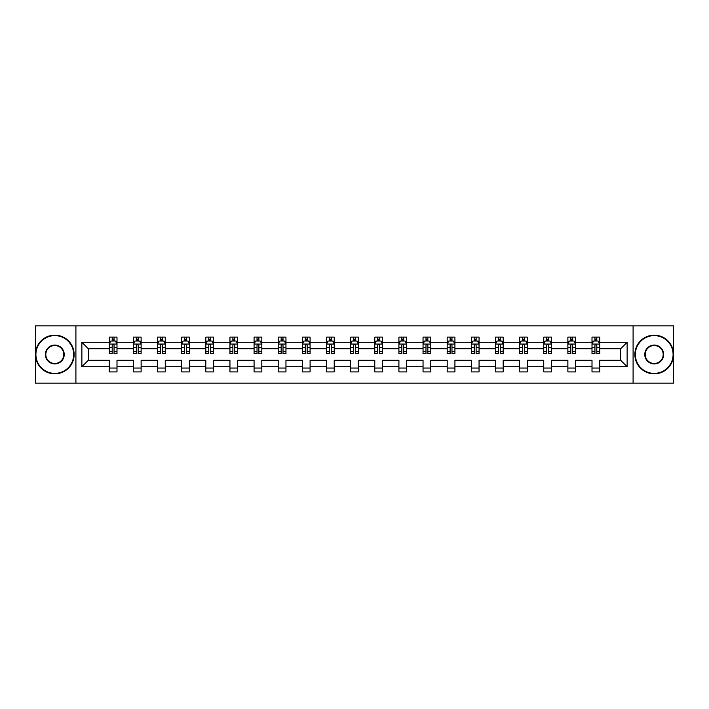 <?xml version="1.0" encoding="UTF-8"?>
<svg xmlns="http://www.w3.org/2000/svg" width="709" height="709" viewBox="0 0 709 709"><rect width="100%" height="100%" fill="white"/><g stroke="black" fill="none" stroke-linecap="round" stroke-linejoin="round"><path stroke-width="1.06" d="M633.093 325.874L35.45 325.874L35.45 383.126L673.55 383.126L673.55 325.874L633.093 325.874L633.093 383.126M599.743 366.721L599.743 360.225L620.632 360.225L627.128 366.721L599.743 366.721L599.743 371.906L592.006 371.906L592.006 366.721L575.611 366.721L575.611 371.906L567.874 371.906L567.874 366.721L551.469 366.721L551.469 371.906L543.732 371.906L543.732 366.721L527.328 366.721L527.328 371.906L519.6 371.906L519.6 366.721L503.195 366.721L503.195 371.906L495.458 371.906L495.458 366.721L479.054 366.721L479.054 371.906L471.317 371.906L471.317 366.721L454.921 366.721L454.921 371.906L447.184 371.906L447.184 366.721L430.78 366.721L430.78 371.906L423.043 371.906L423.043 366.721L406.647 366.721L406.647 371.906L398.91 371.906L398.91 366.721L382.506 366.721L382.506 371.906L374.769 371.906L374.769 366.721L358.364 366.721L358.364 371.906L350.636 371.906L350.636 366.721L334.231 366.721L334.231 371.906L326.494 371.906L326.494 366.721L310.09 366.721L310.09 371.906L302.353 371.906L302.353 366.721L285.957 366.721L285.957 371.906L278.22 371.906L278.22 366.721L261.816 366.721L261.816 371.906L254.079 371.906L254.079 366.721L237.683 366.721L237.683 371.906L229.946 371.906L229.946 366.721L213.542 366.721L213.542 371.906L205.805 371.906L205.805 366.721L189.4 366.721L189.4 371.906L181.672 371.906L181.672 366.721L165.268 366.721L165.268 371.906L157.531 371.906L157.531 366.721L141.126 366.721L141.126 371.906L133.389 371.906L133.389 366.721L116.994 366.721L116.994 371.906L109.257 371.906L109.257 366.721L81.872 366.721L81.872 342.279L109.257 342.279L109.257 337.094L116.994 337.094L116.994 342.279L133.389 342.279L133.389 337.094L141.126 337.094L141.126 342.279L157.531 342.279L157.531 337.094L165.268 337.094L165.268 342.279L181.672 342.279L181.672 337.094L189.4 337.094L189.4 342.279L205.805 342.279L205.805 337.094L213.542 337.094L213.542 342.279L229.946 342.279L229.946 337.094L237.683 337.094L237.683 342.279L254.079 342.279L254.079 337.094L261.816 337.094L261.816 342.279L278.22 342.279L278.22 337.094L285.957 337.094L285.957 342.279L302.353 342.279L302.353 337.094L310.09 337.094L310.09 342.279L326.494 342.279L326.494 337.094L334.231 337.094L334.231 342.279L350.636 342.279L350.636 337.094L358.364 337.094L358.364 342.279L374.769 342.279L374.769 337.094L382.506 337.094L382.506 342.279L398.91 342.279L398.91 337.094L406.647 337.094L406.647 342.279L423.043 342.279L423.043 337.094L430.78 337.094L430.78 342.279L447.184 342.279L447.184 337.094L454.921 337.094L454.921 342.279L471.317 342.279L471.317 337.094L479.054 337.094L479.054 342.279L495.458 342.279L495.458 337.094L503.195 337.094L503.195 342.279L519.6 342.279L519.6 337.094L527.328 337.094L527.328 342.279L543.732 342.279L543.732 337.094L551.469 337.094L551.469 342.279L567.874 342.279L567.874 337.094L575.611 337.094L575.611 342.279L592.006 342.279L592.006 337.094L599.743 337.094L599.743 342.279L627.128 342.279L627.128 366.721M75.907 383.126L75.907 325.874M592.006 342.279L592.006 348.775L575.611 348.775L575.611 342.279M575.611 366.721L575.611 360.225L592.006 360.225L592.006 366.721M567.874 342.279L567.874 348.775L551.469 348.775L551.469 342.279M551.469 366.721L551.469 360.225L567.874 360.225L567.874 366.721M543.732 342.279L543.732 348.775L527.328 348.775L527.328 342.279M527.328 366.721L527.328 360.225L543.732 360.225L543.732 366.721M519.6 342.279L519.6 348.775L503.195 348.775L503.195 342.279M503.195 366.721L503.195 360.225L519.6 360.225L519.6 366.721M495.458 342.279L495.458 348.775L479.054 348.775L479.054 342.279M479.054 366.721L479.054 360.225L495.458 360.225L495.458 366.721M471.317 342.279L471.317 348.775L454.921 348.775L454.921 342.279M454.921 366.721L454.921 360.225L471.317 360.225L471.317 366.721M447.184 342.279L447.184 348.775L430.78 348.775L430.78 342.279M430.78 366.721L430.78 360.225L447.184 360.225L447.184 366.721M423.043 342.279L423.043 348.775L406.647 348.775L406.647 342.279M406.647 366.721L406.647 360.225L423.043 360.225L423.043 366.721M398.91 342.279L398.91 348.775L382.506 348.775L382.506 342.279M382.506 366.721L382.506 360.225L398.91 360.225L398.91 366.721M374.769 342.279L374.769 348.775L358.364 348.775L358.364 342.279M358.364 366.721L358.364 360.225L374.769 360.225L374.769 366.721M350.636 342.279L350.636 348.775L334.231 348.775L334.231 342.279M334.231 366.721L334.231 360.225L350.636 360.225L350.636 366.721M326.494 342.279L326.494 348.775L310.09 348.775L310.09 342.279M310.09 366.721L310.09 360.225L326.494 360.225L326.494 366.721M302.353 342.279L302.353 348.775L285.957 348.775L285.957 342.279M285.957 366.721L285.957 360.225L302.353 360.225L302.353 366.721M278.22 342.279L278.22 348.775L261.816 348.775L261.816 342.279M261.816 366.721L261.816 360.225L278.22 360.225L278.22 366.721M254.079 342.279L254.079 348.775L237.683 348.775L237.683 342.279M237.683 366.721L237.683 360.225L254.079 360.225L254.079 366.721M229.946 342.279L229.946 348.775L213.542 348.775L213.542 342.279M213.542 366.721L213.542 360.225L229.946 360.225L229.946 366.721M205.805 342.279L205.805 348.775L189.4 348.775L189.4 342.279M189.4 366.721L189.4 360.225L205.805 360.225L205.805 366.721M181.672 342.279L181.672 348.775L165.268 348.775L165.268 342.279M165.268 366.721L165.268 360.225L181.672 360.225L181.672 366.721M157.531 342.279L157.531 348.775L141.126 348.775L141.126 342.279M141.126 366.721L141.126 360.225L157.531 360.225L157.531 366.721M133.389 342.279L133.389 348.775L116.994 348.775L116.994 342.279M116.994 366.721L116.994 360.225L133.389 360.225L133.389 366.721M109.257 342.279L109.257 348.775L88.368 348.775L88.368 360.225L109.257 360.225L109.257 366.721M81.872 342.279L88.368 348.775M620.632 360.225L620.632 348.775L599.743 348.775L599.743 342.279M594.948 340.958L596.801 340.958M570.807 340.958L572.668 340.958M546.674 340.958L548.527 340.958M522.533 340.958L524.394 340.958M498.4 340.958L500.253 340.958M474.259 340.958L476.12 340.958M450.126 340.958L451.979 340.958M425.985 340.958L427.837 340.958M401.843 340.958L403.705 340.958M377.711 340.958L379.563 340.958M353.569 340.958L355.431 340.958M329.437 340.958L331.289 340.958M305.295 340.958L307.157 340.958M281.163 340.958L283.015 340.958M257.021 340.958L258.874 340.958M232.88 340.958L234.741 340.958M208.747 340.958L210.6 340.958M184.606 340.958L186.467 340.958M160.473 340.958L162.326 340.958M136.332 340.958L138.193 340.958M112.199 340.958L114.052 340.958M109.257 368.042L116.994 368.042M133.389 368.042L141.126 368.042M157.531 368.042L165.268 368.042M181.672 368.042L189.4 368.042M205.805 368.042L213.542 368.042M229.946 368.042L237.683 368.042M254.079 368.042L261.816 368.042M278.22 368.042L285.957 368.042M302.353 368.042L310.09 368.042M326.494 368.042L334.231 368.042M350.636 368.042L358.364 368.042M374.769 368.042L382.506 368.042M398.91 368.042L406.647 368.042M423.043 368.042L430.78 368.042M447.184 368.042L454.921 368.042M471.317 368.042L479.054 368.042M495.458 368.042L503.195 368.042M519.6 368.042L527.328 368.042M543.732 368.042L551.469 368.042M567.874 368.042L575.611 368.042M592.006 368.042L599.743 368.042M88.368 360.225L81.872 366.721M627.128 342.279L620.632 348.775M114.052 339.106L112.199 339.106M110.71 341.224L109.257 341.224L109.257 337.094L112.199 337.094L112.199 341.038M109.257 351.629L109.257 353.569L112.199 353.569L112.199 351.629L109.257 351.629L109.257 348.775M116.994 348.775L116.994 353.569L114.052 353.569L114.052 345.292C113.431 344.104 112.811 344.104 112.199 345.292L112.199 351.629M115.54 341.224L116.994 341.224L116.994 337.094L114.052 337.094L114.052 341.038M116.994 344.131L115.443 341.038L110.799 341.038L109.257 344.131M54.788 335.623A18.877 18.877 0 0 0 35.911 354.5A18.877 18.877 0 0 0 54.788 373.377A18.877 18.877 0 0 0 73.665 354.5A18.877 18.877 0 0 0 54.788 335.623M54.788 373.838A19.338 19.338 0 0 1 35.45 354.5A19.338 19.338 0 0 1 54.788 335.162A19.338 19.338 0 0 1 74.135 354.5A19.338 19.338 0 0 1 54.788 373.838M54.788 345.061A9.439 9.439 0 0 1 64.227 354.5A9.439 9.439 0 0 1 54.788 363.939A9.439 9.439 0 0 1 45.349 354.5A9.439 9.439 0 0 1 54.788 345.061M54.788 363.478A8.978 8.978 0 0 0 63.766 354.5A8.978 8.978 0 0 0 54.788 345.522A8.978 8.978 0 0 0 45.819 354.5A8.978 8.978 0 0 0 54.788 363.478M654.212 335.623A18.877 18.877 0 0 0 635.335 354.5A18.877 18.877 0 0 0 654.212 373.377A18.877 18.877 0 0 0 673.089 354.5A18.877 18.877 0 0 0 654.212 335.623M654.212 373.838A19.338 19.338 0 0 1 634.865 354.5A19.338 19.338 0 0 1 654.212 335.162A19.338 19.338 0 0 1 673.55 354.5A19.338 19.338 0 0 1 654.212 373.838M654.212 345.061A9.439 9.439 0 0 1 663.651 354.5A9.439 9.439 0 0 1 654.212 363.939A9.439 9.439 0 0 1 644.773 354.5A9.439 9.439 0 0 1 654.212 345.061M654.212 363.478A8.978 8.978 0 0 0 663.181 354.5A8.978 8.978 0 0 0 654.212 345.522A8.978 8.978 0 0 0 645.234 354.5A8.978 8.978 0 0 0 654.212 363.478M138.193 339.106L136.332 339.106M134.852 341.224L133.389 341.224L133.389 337.094L136.332 337.094L136.332 341.038M133.389 351.629L133.389 353.569L136.332 353.569L136.332 351.629L133.389 351.629L133.389 348.775M141.126 348.775L141.126 353.569L138.193 353.569L138.193 345.292C137.573 344.104 136.952 344.104 136.332 345.292L136.332 351.629M139.673 341.224L141.126 341.224L141.126 337.094L138.193 337.094L138.193 341.038M141.126 344.131L139.584 341.038L134.94 341.038L133.389 344.131M162.326 339.106L160.473 339.106M158.984 341.224L157.531 341.224L157.531 337.094L160.473 337.094L160.473 341.038M157.531 351.629L157.531 353.569L160.473 353.569L160.473 351.629L157.531 351.629L157.531 348.775M165.268 348.775L165.268 353.569L162.326 353.569L162.326 345.292C161.705 344.104 161.094 344.104 160.473 345.292L160.473 351.629M163.814 341.224L165.268 341.224L165.268 337.094L162.326 337.094L162.326 341.038M165.268 344.131L163.717 341.038L159.082 341.038L157.531 344.131M186.467 339.106L184.606 339.106M183.126 341.224L181.672 341.224L181.672 337.094L184.606 337.094L184.606 341.038M181.672 351.629L181.672 353.569L184.606 353.569L184.606 351.629L181.672 351.629L181.672 348.775M189.4 348.775L189.4 353.569L186.467 353.569L186.467 345.292C185.847 344.104 185.226 344.104 184.606 345.292L184.606 351.629M187.947 341.224L189.4 341.224L189.4 337.094L186.467 337.094L186.467 341.038M189.4 344.131L187.858 341.038L183.214 341.038L181.672 344.131M210.6 339.106L208.747 339.106M207.258 341.224L205.805 341.224L205.805 337.094L208.747 337.094L208.747 341.038M205.805 351.629L205.805 353.569L208.747 353.569L208.747 351.629L205.805 351.629L205.805 348.775M213.542 348.775L213.542 353.569L210.6 353.569L210.6 345.292C209.988 344.104 209.368 344.104 208.747 345.292L208.747 351.629M212.088 341.224L213.542 341.224L213.542 337.094L210.6 337.094L210.6 341.038M213.542 344.131L211.991 341.038L207.356 341.038L205.805 344.131M234.741 339.106L232.88 339.106M231.4 341.224L229.946 341.224L229.946 337.094L232.88 337.094L232.88 341.038M229.946 351.629L229.946 353.569L232.88 353.569L232.88 351.629L229.946 351.629L229.946 348.775M237.683 348.775L237.683 353.569L234.741 353.569L234.741 345.292C234.121 344.104 233.5 344.104 232.88 345.292L232.88 351.629M236.23 341.224L237.683 341.224L237.683 337.094L234.741 337.094L234.741 341.038M237.683 344.131L236.132 341.038L231.488 341.038L229.946 344.131M258.874 339.106L257.021 339.106M255.532 341.224L254.079 341.224L254.079 337.094L257.021 337.094L257.021 341.038M254.079 351.629L254.079 353.569L257.021 353.569L257.021 351.629L254.079 351.629L254.079 348.775M261.816 348.775L261.816 353.569L258.874 353.569L258.874 345.292C258.262 344.104 257.642 344.104 257.021 345.292L257.021 351.629M260.363 341.224L261.816 341.224L261.816 337.094L258.874 337.094L258.874 341.038M261.816 344.131L260.274 341.038L255.63 341.038L254.079 344.131M283.015 339.106L281.163 339.106M279.674 341.224L278.22 341.224L278.22 337.094L281.163 337.094L281.163 341.038M278.22 351.629L278.22 353.569L281.163 353.569L281.163 351.629L278.22 351.629L278.22 348.775M285.957 348.775L285.957 353.569L283.015 353.569L283.015 345.292C282.395 344.104 281.774 344.104 281.163 345.292L281.163 351.629M284.504 341.224L285.957 341.224L285.957 337.094L283.015 337.094L283.015 341.038M285.957 344.131L284.406 341.038L279.763 341.038L278.22 344.131M307.157 339.106L305.295 339.106M303.815 341.224L302.353 341.224L302.353 337.094L305.295 337.094L305.295 341.038M302.353 351.629L302.353 353.569L305.295 353.569L305.295 351.629L302.353 351.629L302.353 348.775M310.09 348.775L310.09 353.569L307.157 353.569L307.157 345.292C306.536 344.104 305.916 344.104 305.295 345.292L305.295 351.629M308.637 341.224L310.09 341.224L310.09 337.094L307.157 337.094L307.157 341.038M310.09 344.131L308.548 341.038L303.904 341.038L302.353 344.131M331.289 339.106L329.437 339.106M327.948 341.224L326.494 341.224L326.494 337.094L329.437 337.094L329.437 341.038M326.494 351.629L326.494 353.569L329.437 353.569L329.437 351.629L326.494 351.629L326.494 348.775M334.231 348.775L334.231 353.569L331.289 353.569L331.289 345.292C330.669 344.104 330.057 344.104 329.437 345.292L329.437 351.629M332.778 341.224L334.231 341.224L334.231 337.094L331.289 337.094L331.289 341.038M334.231 344.131L332.681 341.038L328.045 341.038L326.494 344.131M355.431 339.106L353.569 339.106M352.089 341.224L350.636 341.224L350.636 337.094L353.569 337.094L353.569 341.038M350.636 351.629L350.636 353.569L353.569 353.569L353.569 351.629L350.636 351.629L350.636 348.775M358.364 348.775L358.364 353.569L355.431 353.569L355.431 345.292C354.81 344.104 354.19 344.104 353.569 345.292L353.569 351.629M356.911 341.224L358.364 341.224L358.364 337.094L355.431 337.094L355.431 341.038M358.364 344.131L356.822 341.038L352.178 341.038L350.636 344.131M379.563 339.106L377.711 339.106M376.222 341.224L374.769 341.224L374.769 337.094L377.711 337.094L377.711 341.038M374.769 351.629L374.769 353.569L377.711 353.569L377.711 351.629L374.769 351.629L374.769 348.775M382.506 348.775L382.506 353.569L379.563 353.569L379.563 345.292C378.952 344.104 378.331 344.104 377.711 345.292L377.711 351.629M381.052 341.224L382.506 341.224L382.506 337.094L379.563 337.094L379.563 341.038M382.506 344.131L380.955 341.038L376.319 341.038L374.769 344.131M403.705 339.106L401.843 339.106M400.363 341.224L398.91 341.224L398.91 337.094L401.843 337.094L401.843 341.038M398.91 351.629L398.91 353.569L401.843 353.569L401.843 351.629L398.91 351.629L398.91 348.775M406.647 348.775L406.647 353.569L403.705 353.569L403.705 345.292C403.084 344.104 402.464 344.104 401.843 345.292L401.843 351.629M405.185 341.224L406.647 341.224L406.647 337.094L403.705 337.094L403.705 341.038M406.647 344.131L405.096 341.038L400.452 341.038L398.91 344.131M427.837 339.106L425.985 339.106M424.496 341.224L423.043 341.224L423.043 337.094L425.985 337.094L425.985 341.038M423.043 351.629L423.043 353.569L425.985 353.569L425.985 351.629L423.043 351.629L423.043 348.775M430.78 348.775L430.78 353.569L427.837 353.569L427.837 345.292C427.226 344.104 426.605 344.104 425.985 345.292L425.985 351.629M429.326 341.224L430.78 341.224L430.78 337.094L427.837 337.094L427.837 341.038M430.78 344.131L429.237 341.038L424.594 341.038L423.043 344.131M451.979 339.106L450.126 339.106M448.637 341.224L447.184 341.224L447.184 337.094L450.126 337.094L450.126 341.038M447.184 351.629L447.184 353.569L450.126 353.569L450.126 351.629L447.184 351.629L447.184 348.775M454.921 348.775L454.921 353.569L451.979 353.569L451.979 345.292C451.358 344.104 450.738 344.104 450.126 345.292L450.126 351.629M453.468 341.224L454.921 341.224L454.921 337.094L451.979 337.094L451.979 341.038M454.921 344.131L453.37 341.038L448.726 341.038L447.184 344.131M476.12 339.106L474.259 339.106M472.77 341.224L471.317 341.224L471.317 337.094L474.259 337.094L474.259 341.038M471.317 351.629L471.317 353.569L474.259 353.569L474.259 351.629L471.317 351.629L471.317 348.775M479.054 348.775L479.054 353.569L476.12 353.569L476.12 345.292C475.5 344.104 474.879 344.104 474.259 345.292L474.259 351.629M477.6 341.224L479.054 341.224L479.054 337.094L476.12 337.094L476.12 341.038M479.054 344.131L477.511 341.038L472.868 341.038L471.317 344.131M500.253 339.106L498.4 339.106M496.912 341.224L495.458 341.224L495.458 337.094L498.4 337.094L498.4 341.038M495.458 351.629L495.458 353.569L498.4 353.569L498.4 351.629L495.458 351.629L495.458 348.775M503.195 348.775L503.195 353.569L500.253 353.569L500.253 345.292C499.632 344.104 499.021 344.104 498.4 345.292L498.4 351.629M501.742 341.224L503.195 341.224L503.195 337.094L500.253 337.094L500.253 341.038M503.195 344.131L501.644 341.038L497.009 341.038L495.458 344.131M524.394 339.106L522.533 339.106M521.053 341.224L519.6 341.224L519.6 337.094L522.533 337.094L522.533 341.038M519.6 351.629L519.6 353.569L522.533 353.569L522.533 351.629L519.6 351.629L519.6 348.775M527.328 348.775L527.328 353.569L524.394 353.569L524.394 345.292C523.774 344.104 523.153 344.104 522.533 345.292L522.533 351.629M525.874 341.224L527.328 341.224L527.328 337.094L524.394 337.094L524.394 341.038M527.328 344.131L525.786 341.038L521.142 341.038L519.6 344.131M548.527 339.106L546.674 339.106M545.186 341.224L543.732 341.224L543.732 337.094L546.674 337.094L546.674 341.038M543.732 351.629L543.732 353.569L546.674 353.569L546.674 351.629L543.732 351.629L543.732 348.775M551.469 348.775L551.469 353.569L548.527 353.569L548.527 345.292C547.915 344.104 547.295 344.104 546.674 345.292L546.674 351.629M550.016 341.224L551.469 341.224L551.469 337.094L548.527 337.094L548.527 341.038M551.469 344.131L549.918 341.038L545.283 341.038L543.732 344.131M572.668 339.106L570.807 339.106M569.327 341.224L567.874 341.224L567.874 337.094L570.807 337.094L570.807 341.038M567.874 351.629L567.874 353.569L570.807 353.569L570.807 351.629L567.874 351.629L567.874 348.775M575.611 348.775L575.611 353.569L572.668 353.569L572.668 345.292C572.048 344.104 571.427 344.104 570.807 345.292L570.807 351.629M574.148 341.224L575.611 341.224L575.611 337.094L572.668 337.094L572.668 341.038M575.611 344.131L574.06 341.038L569.416 341.038L567.874 344.131M596.801 339.106L594.948 339.106M593.46 341.224L592.006 341.224L592.006 337.094L594.948 337.094L594.948 341.038M592.006 351.629L592.006 353.569L594.948 353.569L594.948 351.629L592.006 351.629L592.006 348.775M599.743 348.775L599.743 353.569L596.801 353.569L596.801 345.292C596.189 344.104 595.569 344.104 594.948 345.292L594.948 351.629M598.29 341.224L599.743 341.224L599.743 337.094L596.801 337.094L596.801 341.038M599.743 344.131L598.201 341.038L593.557 341.038L592.006 344.131M116.95 344.06L109.292 344.06M116.994 351.629L114.052 351.629M112.199 347.481L109.257 347.481M116.994 347.481L114.052 347.481M114.052 340.09L112.199 340.09M141.091 344.06L133.434 344.06M141.126 351.629L138.193 351.629M136.332 347.481L133.389 347.481M141.126 347.481L138.193 347.481M138.193 340.09L136.332 340.09M165.232 344.06L157.566 344.06M165.268 351.629L162.326 351.629M160.473 347.481L157.531 347.481M165.268 347.481L162.326 347.481M162.326 340.09L160.473 340.09M189.365 344.06L181.708 344.06M189.4 351.629L186.467 351.629M184.606 347.481L181.672 347.481M189.4 347.481L186.467 347.481M186.467 340.09L184.606 340.09M213.506 344.06L205.84 344.06M213.542 351.629L210.6 351.629M208.747 347.481L205.805 347.481M213.542 347.481L210.6 347.481M210.6 340.09L208.747 340.09M237.639 344.06L229.982 344.06M237.683 351.629L234.741 351.629M232.88 347.481L229.946 347.481M237.683 347.481L234.741 347.481M234.741 340.09L232.88 340.09M261.781 344.06L254.123 344.06M261.816 351.629L258.874 351.629M257.021 347.481L254.079 347.481M261.816 347.481L258.874 347.481M258.874 340.09L257.021 340.09M285.913 344.06L278.256 344.06M285.957 351.629L283.015 351.629M281.163 347.481L278.22 347.481M285.957 347.481L283.015 347.481M283.015 340.09L281.163 340.09M310.055 344.06L302.397 344.06M310.09 351.629L307.157 351.629M305.295 347.481L302.353 347.481M310.09 347.481L307.157 347.481M307.157 340.09L305.295 340.09M334.196 344.06L326.53 344.06M334.231 351.629L331.289 351.629M329.437 347.481L326.494 347.481M334.231 347.481L331.289 347.481M331.289 340.09L329.437 340.09M358.329 344.06L350.671 344.06M358.364 351.629L355.431 351.629M353.569 347.481L350.636 347.481M358.364 347.481L355.431 347.481M355.431 340.09L353.569 340.09M382.47 344.06L374.804 344.06M382.506 351.629L379.563 351.629M377.711 347.481L374.769 347.481M382.506 347.481L379.563 347.481M379.563 340.09L377.711 340.09M406.603 344.06L398.945 344.06M406.647 351.629L403.705 351.629M401.843 347.481L398.91 347.481M406.647 347.481L403.705 347.481M403.705 340.09L401.843 340.09M430.744 344.06L423.087 344.06M430.78 351.629L427.837 351.629M425.985 347.481L423.043 347.481M430.78 347.481L427.837 347.481M427.837 340.09L425.985 340.09M454.877 344.06L447.219 344.06M454.921 351.629L451.979 351.629M450.126 347.481L447.184 347.481M454.921 347.481L451.979 347.481M451.979 340.09L450.126 340.09M479.018 344.06L471.361 344.06M479.054 351.629L476.12 351.629M474.259 347.481L471.317 347.481M479.054 347.481L476.12 347.481M476.12 340.09L474.259 340.09M503.16 344.06L495.494 344.06M503.195 351.629L500.253 351.629M498.4 347.481L495.458 347.481M503.195 347.481L500.253 347.481M500.253 340.09L498.4 340.09M527.292 344.06L519.635 344.06M527.328 351.629L524.394 351.629M522.533 347.481L519.6 347.481M527.328 347.481L524.394 347.481M524.394 340.09L522.533 340.09M551.434 344.06L543.768 344.06M551.469 351.629L548.527 351.629M546.674 347.481L543.732 347.481M551.469 347.481L548.527 347.481M548.527 340.09L546.674 340.09M575.566 344.06L567.909 344.06M575.611 351.629L572.668 351.629M570.807 347.481L567.874 347.481M575.611 347.481L572.668 347.481M572.668 340.09L570.807 340.09M599.708 344.06L592.05 344.06M599.743 351.629L596.801 351.629M594.948 347.481L592.006 347.481M599.743 347.481L596.801 347.481M596.801 340.09L594.948 340.09"/></g></svg>
